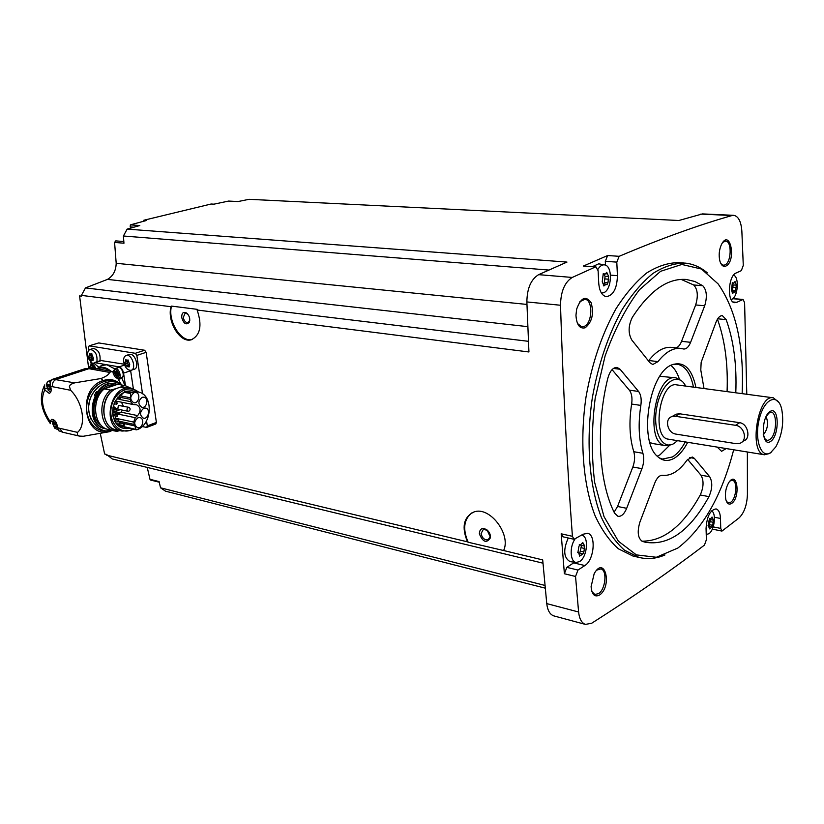 <?xml version="1.0" encoding="UTF-8"?>
<svg xmlns="http://www.w3.org/2000/svg" width="824" height="824" viewBox="0 0 824 824"><rect width="100%" height="100%" fill="white"/><g stroke="black" fill="none" stroke-linecap="round" stroke-linejoin="round"><path stroke-width="1.24" d="M142.119 426.523L146.672 427.419L147.29 425.864L156.395 422.434L155.798 423.979L146.806 427.368M142.531 393.831L136.835 355.391L135.311 353.3L89.157 345.843L98.725 342.928L144.643 350.252L146.147 352.332L156.395 422.434M88.642 368.215L79.598 295.919L81.514 296.156L81.411 295.373L171.011 306.703C166.819 321.412 180.034 343.134 191.096 339.838C200.325 335.43 202.344 325.49 197.132 310.009L528.936 351.972L526.866 301.934L560.505 305.251C563.07 386.693 567.036 463.706 572.412 536.311L574.071 539.298L583.073 534.23L587.605 533.313C596.38 534.766 594.197 560.155 584.855 565.542L577.974 570.054L575.543 576.47L578.602 612.005C579.354 618.875 581.631 623.016 585.421 624.407L591.684 623.243C633.512 596.648 671.107 570.589 704.469 545.076L706.395 539.689L706.055 528.565C706.848 516.452 710.185 509.901 716.077 508.913C718.744 509.778 720.207 512.961 720.475 518.451L720.743 528.411L721.958 531.089L739.066 517.925C744.185 512.899 746.966 505.112 747.419 494.544L747.368 451.995M542.985 563.183L112.311 458.968L106.512 454.436L104.627 453.983L100.404 434.052M106.646 455.157L467.486 541.842C461.461 527.164 463.541 517.245 473.748 512.064C489.281 505.617 511.436 534.148 503.629 550.525L542.697 559.908L546.755 603.611C547.548 610.378 549.886 614.467 553.738 615.868L554.202 615.991M562.947 536.795L561.175 533.798L564.389 573.741L575.543 576.47M192.383 339.437L192.136 339.488C181.002 342.815 167.365 320.618 171.526 306.106L197.276 309.35L197.132 310.009M81.411 295.373L85.49 287.906L528.462 341.321M171.526 306.106L171.011 306.703M503.629 550.525L468.156 542.244C462.522 529.049 463.799 519.223 471.998 512.786M467.486 541.842L468.156 542.244M545.272 588.171L165.511 491.166L160.525 487.798L159.114 481.587L149.968 479.3L150.648 480.062M149.968 479.3L147.259 467.424M160.525 487.798L545.014 585.452M143.819 221.203L143.798 220.255L146.641 220.451L130.388 224.87L130.161 226.94L130.923 228.042M85.49 287.906L107.48 279.387C113.043 276.143 115.947 270.787 116.194 263.289L114.577 242.421L115.793 240.876L123.827 241.556M635.366 556.571L632.904 556.015L618.494 548.866C609.513 540.977 601.726 529.966 595.124 515.803C583.145 485.202 579.56 441.437 585.998 397.127C591.972 363.425 601.963 333.978 615.981 308.784C625.643 293.715 635.891 281.767 646.727 272.95C657.645 266.09 668.336 262.66 678.811 262.64L683.621 262.99M599.656 594.969C594.722 597.493 591.869 594.722 591.096 586.657L594.176 573.679C604.723 554.717 612.551 585.977 599.656 594.969M731.671 503.413C728.88 505.04 726.912 503.66 725.759 499.282C724.821 493.277 725.831 487.695 728.807 482.524C737.192 469.711 740.858 497.274 731.671 503.413M725.841 266.111C723.194 267.038 721.206 265.349 719.877 261.043C718.59 255.44 719.095 249.981 721.381 244.656C729.992 227.465 736.811 261.012 725.841 266.111M585.194 327.777C579.684 329.064 576.604 324.893 575.955 315.252L576.666 309.093C580.982 297.423 585.812 295.311 591.158 302.769C594.083 313.789 592.085 322.122 585.194 327.777M733.03 301.986L736.79 302.315L734.792 302.696C726.892 302.707 728.066 275.824 736.131 272.991L741.353 270.643L743.279 265.39L741.858 231.194C741.147 221.563 738.438 216.269 733.741 215.332L732.114 215.517C698.659 224.993 661.003 238.6 619.143 256.315L616.795 262.125L617.434 275.679C617.011 288.503 613.303 295.486 606.299 296.65C601.953 295.672 599.439 291.191 598.739 283.198L598.111 270.715L595.845 266.77L572.237 277.451C564.697 282.199 560.784 291.469 560.505 305.251M746.781 394.263L744.597 302.635L743.063 299.452L736.79 302.315M733.607 215.322L702.46 213.91L678.842 220.502L249.075 199.315L238.043 201.55L228.629 201.066L213.972 204.167L211.129 204.012L143.798 220.255M548.805 270.056L123.404 236.004L127.133 229.124L139.792 225.539L130.388 224.87M127.133 229.124L566.964 262.084L538.628 274.66C530.996 279.305 527.072 288.4 526.866 301.934M605.496 265.153L605.3 261.29L607.649 255.522L583.423 266.028L595.031 266.914M733.865 298.659L733.834 297.608M579.839 301.718L584.855 299.287C593.229 299.586 592.508 323.461 584.072 326.448L581.651 326.819L577.47 323.451M722.792 242.328L725.594 241.113C732.134 241.01 731.413 262.712 724.832 264.978L723.369 265.235L720.907 263.68M730.023 480.989L732.433 480.32C737.789 480.876 736.357 498.881 730.703 502.259L728.344 502.856L726.428 501.404M596.751 570.115L600.892 568.931C607.412 570.105 605.599 589.356 598.585 593.63L594.835 594.475L591.879 591.55M116.194 263.289L526.958 304.427M123.404 236.004L123.95 243.224L114.577 242.421M107.48 279.387L527.834 326.664M664.968 554.964C656.131 558.734 647.437 559.537 638.888 557.374L624.53 550.226C615.59 542.326 607.834 531.284 601.263 517.101C589.356 486.407 585.812 442.519 592.291 398.054C598.276 364.239 608.266 334.688 622.274 309.402C631.905 294.271 642.133 282.282 652.948 273.434C663.835 266.554 674.506 263.103 684.929 263.083C693.036 263.865 700.503 267.12 707.311 272.847M733.679 449.78C721.721 495.852 703.109 528.617 677.822 548.063L656.357 557.261L636.386 554.892L618.381 541.203L604.002 516.607L594.712 482.658C591.395 456.166 591.55 428.109 595.155 398.497L605.074 356.03C614.56 329.548 626.034 307.434 639.506 289.688L660.611 271.302L681.829 264.463L701.451 269.026L718.137 283.919C736.254 310.02 744.247 346.595 742.125 393.645M640.845 405.408C641.7 399.321 640.948 394.675 638.579 391.452L620.101 369.276L617.073 367.422C612.994 367.349 609.925 370.944 607.834 378.206C595.639 427.275 598.821 482.401 614.58 513.177L617.959 516.308C621.347 516.73 624.252 514.073 626.673 508.315L641.947 468.65C643.904 463.16 644.224 458.041 642.916 453.293C638.734 439.45 638.044 423.495 640.845 405.408L631.637 404.048C628.846 422.053 629.567 437.935 633.79 451.717L642.916 453.293M687.71 442.313C683.858 449.729 679.47 454.982 674.537 458.062C668.367 461.697 662.712 461.183 657.562 456.506C638.322 441.128 649.013 372.839 671.91 364.826C683.838 360.891 691.851 368.441 695.95 387.465M642.267 541.327L645.213 542.223C668.779 546.054 690.028 530.862 708.959 496.625C712.43 488.673 712.667 482.04 709.67 476.725L694.364 458.36L692.232 457.001L687.02 460.132C679.244 471.071 671.055 476.138 662.444 475.324C659.509 475.201 656.965 477.735 654.822 482.916L639.918 522.066C637.055 531.789 637.838 538.206 642.267 541.327M717.261 447.113L721.567 451.305L726.191 448.565M704.015 388.547L700.791 370.017L701.162 362.323L716.087 322.009C717.848 317.693 719.949 315.571 722.391 315.664L726.171 319.619C733.69 340.57 736.903 364.96 735.791 392.801M683.25 348.923L681.118 348.47C673.301 347.543 665.586 351.93 657.985 361.633L652.773 364.517L649.899 362.694L631.812 340.024C628.063 333.339 628.249 325.758 632.369 317.271C649.745 290.594 667.728 277.997 686.32 279.47L694.817 281.478L702.769 285.722C706.745 290.058 707.383 296.743 704.695 305.776L690.615 342.321C688.72 346.925 686.423 349.16 683.704 349.016L683.25 348.923M685.259 441.911C681.51 448.977 677.256 453.993 672.508 456.949L662.496 459.061L659.149 457.845M673.167 364.311L677.338 364.187C685.321 365.897 690.697 373.54 693.478 387.136M669.428 445.485L660.014 454.807L657.222 456.177M670.839 365.351C674.495 368.266 677.349 372.86 679.388 379.122M652.958 443.58L649.92 442.56M659.849 376.28L675.67 377.825M672.075 444.404L665.473 445.65C644.069 443.477 655.152 372.654 676.071 377.876L681.592 380.925M677.524 440.655L674.001 443.477C662.362 450.893 652.34 431.055 656.676 407.756C660.694 384.386 676.535 371.531 684.579 384.19L685.712 386.096M668.676 439.223L668.316 439.161C651.166 437.441 660.045 380.698 676.803 384.901L773.077 397.786M771.46 452.005L769.647 453.478L764.466 454.776C748.388 453.293 757.72 393.656 773.375 397.827L778.927 402.462M672.003 416.553C664.123 418.736 667.44 433.187 676.01 434.114L735.894 443.642L739.828 443.302C747.996 440.861 744.453 426.183 735.461 425.297L675.371 416.285L672.003 416.553L676.246 414.153L679.749 413.803L739.705 422.691C748.295 423.804 750.86 439.038 743.876 440.727L742.352 441.695M770.728 452.541C761.108 459.483 754.001 439.048 759.378 418.644C764.466 398.074 778.021 392.78 781.698 409.116C784.108 422.496 782.131 435.093 775.786 446.917L770.728 452.541M770.553 441.479C761.314 447.782 760.748 417.099 770.08 411.454C779.267 405.676 779.669 435.68 770.553 441.479M765.743 417.202L768.668 413.349C777.176 406.191 778.103 434.722 769.575 439.656C767.711 440.809 766.093 440.407 764.744 438.45L763.189 434.094M766.093 416.553C768.648 423.155 767.731 429.242 763.333 434.825M614.107 512.219L617.547 506.472L632.842 467.012C634.799 461.553 635.119 456.455 633.79 451.717M631.637 404.048C632.492 397.992 631.73 393.367 629.34 390.164L612.057 369.636M641.917 541.183C663.701 541.286 683.148 525.887 700.256 494.987C703.727 487.077 703.954 480.474 700.936 475.17L687.618 459.349M727.077 391.627C728.138 364.126 724.924 339.982 717.447 319.187M680.418 348.387L672.034 347.429C664.165 346.502 656.419 350.859 648.797 360.5L657.985 361.633M675.999 347.882C678.224 347.203 680.078 345.009 681.561 341.321L695.662 304.952C698.361 295.96 697.701 289.306 693.695 284.98L681.098 279.377M574.637 562.236L566.83 567.365L564.389 573.741M576.182 562.442L570.105 561.638C563.637 557.786 563.019 549.907 568.261 537.99M595.793 266.76L583.423 266.028M592.703 266.533L598.688 263.834L604.301 264.844M581.816 535.167L582.434 535.373C589.119 537.557 586.987 557.333 579.622 561.535L576.285 562.452C570.249 562.267 569.281 547.043 574.874 539.277M579.313 554.882L579.581 556.097L582.784 554.13L583.876 551.946L584.69 546.003L582.774 542.501L580.539 544.87L579.797 544.499L578.839 546.714L577.902 552.667L578.623 552.708L579.313 554.882M711.565 510.89C716.53 513.074 714.521 530.244 708.908 533.715L706.477 534.457M709.237 527.793L709.413 528.874L711.885 527.216L712.739 525.331L713.44 520.129L712.029 517.029L710.422 519.058L709.752 518.698L709.031 520.624L708.228 525.825L709.237 527.793M733.545 275.175C739.458 276.802 738.026 296.918 731.856 299.267L731.073 299.524M732.32 282.776L733.102 282.838L732.134 284.476L731.465 289.821L732.587 293.426L734.483 291.789L734.998 292.314L736.429 285.176M734.411 282.776L735.616 282.869L736.419 285.176L733.061 284.908L736.399 285.176M735.616 282.869L735.008 281.54L733.741 283.219L733.102 282.838M597.925 269.366C599.882 266.08 602.076 264.576 604.517 264.864L604.857 264.937C612.963 266.286 611.861 290.027 603.611 292.736L601.427 293.076M603.426 284.507L603.858 285.99L606.258 284.126L607 284.743L607.968 282.663L608.679 276.545L606.742 272.353L605.032 274.258L603.735 273.578L602.983 275.69L602.251 281.839L603.426 284.507M580.189 544.788L581.054 545.22M579.777 553.234L581.507 545.395M603.899 274.165L605.001 276.246L608.606 276.534L605.001 276.246M604.177 283.95L605.104 276.256M732.227 283.106L733.03 284.898M732.443 290.996L733.102 284.908M709.351 518.852L710.103 519.491M709.207 526.227L710.391 519.594M147.29 425.864L146.548 420.858M89.157 345.843L88.539 347.46L88.961 350.128M90.908 362.426L91.217 364.373M95.697 392.698L95.883 393.872M92.916 348.583L93.328 348.449C98.427 349.675 100.641 353.784 99.982 360.788M128.966 354.557L129.44 354.392C135.136 352.713 139.967 368.318 134.065 369.296L131.469 370.172M124.228 364.208L100.847 360.51M133.364 388.794L130.594 370.398M96.13 392.1L96.305 393.213M96.501 391.616L96.789 392.492M124.465 389.906L115.401 374.508L115.051 372.252L112.136 371.459L109.448 372.386L88.91 368.688L56.32 379.339C53.395 380.657 52.077 383.098 52.355 386.672L70.658 390.298C82.874 402.287 86.53 425.091 77.528 432.373L77.291 434.866L79.361 436.081L83.306 436.267L109.345 431.724L112.27 430.427M109.448 372.386C109.19 374.343 106.389 376.393 101.012 378.525L74.634 382.861L70.504 384.427L69.391 386.497L70.658 390.298M48.843 381.069L53.23 379.215C50.655 380.348 49.718 382.501 50.419 385.653L50.676 386.507C51.685 390.236 51.212 392.533 49.255 393.378L44.712 389.948L44.671 384.942C38.831 397.075 40.736 409.981 50.388 423.67L50.027 421.394L51.747 419.334C54.981 419.715 56.928 422.485 57.567 427.646L58.772 430.777L62.789 432.25M124.96 385.591L121.911 378.288L119.624 379.071M97.201 368.792C101.198 366.124 105.791 366.938 110.972 371.253M114.567 368.771L106.873 364.764L94.925 362.684L92.628 363.92M101.012 365.64L106.873 364.764L119.027 366.886L124.548 365.053M83.379 369.255L85.706 368.606L96.295 368.637L111.961 371.428M94.966 395.489L94.564 394.449M117.853 367.648L118.182 367.535C122.045 366.381 125.403 377.073 121.396 377.742L118.666 378.669M120.016 378.206L121.705 378.36M125.464 385.694L123.559 373.138C122.817 369.698 121.313 367.617 119.027 366.886M94.08 363.456L98.684 367.071M117.502 376.084L116.246 375.899L117.379 375.517M114.804 372.16L114.886 371.253L116.915 372.293L117.739 374.704L116.915 376.29M91.021 368.122L91.073 367.01L92.494 367.257L93.04 368.194M116.4 372.407L117.379 375.219M116.472 372.386L115.144 372.829L116.812 371.871M123.703 362.045C123.301 358.368 124.177 356.164 126.34 355.412C132.025 353.723 136.877 369.368 130.975 370.337C127.463 370.316 125.032 367.545 123.703 362.045M126.247 365.506L124.918 362.817L125.815 359.604L127.112 360.49L127.854 359.964L129.718 364.424L129.183 366.917L127.081 366.567L126.247 365.506L128.369 364.805L128.729 365.732M92.741 363.734L88.559 358.728L87.777 355.917C87.344 352.301 88.168 350.138 90.238 349.417C95.337 350.653 97.551 354.773 96.902 361.788M90.166 359.274L88.879 356.658L89.692 353.517L90.908 354.382L91.619 353.857L93.421 358.203L92.947 360.644L90.959 360.315L90.166 359.274L92.267 358.605L92.607 359.491M128.369 364.805L127.452 362.972L125.341 363.672M127.143 361.489L127.452 362.972M127.236 361.458L125.176 362.138L127.236 361.458L127.72 360.294M92.267 358.605L91.382 356.823L89.27 357.492M91.093 355.36L91.382 356.823M89.105 355.989L91.155 355.34L91.608 354.166M50.264 380.606L51.315 380.492M50.789 391.997L48.245 390.37L46.226 384.036L47.957 381.358L50.377 382.243M47.854 388.681L50.048 389.803L50.367 387.898L48.925 384.417L47.442 384.097L46.855 386.569L47.854 388.681L50.068 388.073M57.814 429.613L54.683 428.14L52.654 423.67L53.457 419.612M54.199 426.41L56.392 427.563L56.701 425.709L55.27 422.259L53.787 421.898L53.2 424.298L54.199 426.41L56.403 425.874M50.058 387.96L49.1 385.364M49.162 385.344L46.999 386.065L49.471 385.024M56.372 425.627L55.393 423.083M55.507 423.042L53.354 423.804L55.795 422.733M78.908 435.947L77.291 434.866M69.391 386.497L70.504 384.427M115.401 374.508L112.136 371.459M106.976 429.119L105.626 428.851C82.894 424.473 93.74 378 116.019 384.025L117.338 384.365M101.342 425.442C85.892 415.626 96.975 382.089 114.567 385.035M130.944 388.207L125.248 385.642L117.77 384.272L104.267 388.897C90.753 399.784 93.699 426.873 108.521 429.592L109.242 429.757M117.77 384.272L124.589 385.529M124.043 385.447L121.313 386.806L127.905 387.641M121.313 386.806L120.139 387.208L131.222 388.259M116.606 429.881L115.927 429.726C99.9 426.894 99.931 395.602 116.071 388.619L110.54 390.102L104.267 388.897M133.231 429.149L130.47 430.478L121.973 431.065C100.549 426.966 110.849 382.676 131.84 388.382L138.7 392.08M116.071 388.619L120.139 387.208M133.107 429.119L131.037 430.066C119.542 434.691 108.274 421.96 111.271 407.19C113.908 392.378 129.172 384.005 138.257 391.977M130.635 428.48L129.893 428.264C120.376 429.953 114.639 425.122 112.672 413.772L113.001 407.561L115.401 400.68L124.99 391.338L132.046 390.792L137.649 391.853M124.383 392.039L123.765 392.317M135.898 429.376L136.763 429.809C152.512 425.009 153.727 394.377 138.205 391.966L131.14 392.512L130.491 393.501L130.625 401.638L132.932 404.481L136.712 404.841C140.852 407.396 141.172 410.98 137.66 415.605L135.27 417.686L133.715 422.084L135.898 429.376L129.347 427.883L123.054 428.068C119.305 427.079 116.431 424.607 114.423 420.652M119.995 394.809L123.94 392.348M129.347 427.883L118.996 425.637M116.112 402.163L116.38 401.185L115.257 400.958L132.932 404.481M119.058 413.803L118.409 414.359L116.318 413.916M118.707 430.344C101.218 430.931 98.015 397.858 114.886 389.021M119.851 430.591L116.926 431.343L114.763 430.973C99.931 428.253 97.005 401.041 110.54 390.102M113.856 385.23L106.77 387.651M137.66 415.605L120.974 412.154L122.591 410.156M123.435 406.222L121.468 402.194M120.974 412.154L119.974 412.999M142.192 397.281C137.958 400.897 137.824 404.224 141.78 407.272C146.796 408.653 149.134 398.013 144.015 397.158L142.192 397.281M143.809 408.22C139.617 411.815 139.462 415.131 143.366 418.159C148.33 419.571 150.761 408.982 145.673 408.086L143.809 408.22M138.01 417.747C133.797 421.342 133.632 424.659 137.515 427.697C142.5 429.16 145.045 418.551 139.936 417.613L138.01 417.747M134.085 392.667C129.801 396.293 129.677 399.65 133.694 402.72C138.762 404.1 141.1 393.398 135.919 392.533L134.085 392.667M115.525 419.066L115.535 416.007M118.357 421.455L118.1 419.849L116.668 419.55M119.099 426.266L118.852 424.69M117.781 413.535L118.409 414.359M116.699 413.308L115.906 414.771M128.925 407.334L118.409 405.408L117.76 409.044M128.832 411.238L128.081 411.289C126.402 409.518 126.7 408.21 128.987 407.344C130.532 408.529 130.48 409.827 128.832 411.238M129.327 410.404C129.007 408.333 129.007 408.333 129.327 410.404M113.382 417.809L118.1 419.849M114.876 412.865L114.268 412.257M114.763 411.629L119.511 412.587L119.212 413.833L114.629 412.876M114.371 409.59L113.805 409.291M120.242 399.218C120.077 398.147 120.077 398.147 120.242 399.218M117.07 403.873C116.905 402.802 116.905 402.802 117.07 403.873M120.067 423.33C119.902 422.269 119.902 422.269 120.067 423.33M124.239 425.297C124.074 424.236 124.074 424.236 124.239 425.297M479.341 533.746C479.743 528.668 482.236 527.339 486.819 529.76C489.425 531.944 490.63 534.621 490.435 537.773C486.572 543.593 482.874 542.254 479.341 533.746M481.103 533.55L483.307 529.379L487.231 530.275L490.187 536.836L488.024 539.833C484.44 540.142 482.133 538.051 481.103 533.55M181.723 317.621C181.651 312.935 183.299 311.4 186.677 313.048C189.448 315.705 190.344 318.775 189.345 322.256C186.296 325.367 183.752 323.822 181.723 317.621M189.788 320.371L187.944 322.678C185.627 322.678 184.061 320.948 183.268 317.467L185.163 313.11L187.718 314.037M546.755 603.611L578.602 612.005M561.175 533.798L572.412 536.311M538.628 274.66L572.237 277.451M607.649 255.522L619.143 256.315M700.802 214.096L732.114 215.517M679.749 413.803L675.371 416.285M739.705 422.691L735.461 425.297M617.547 506.472L626.673 508.315M632.842 467.012L641.947 468.65M629.34 390.164L638.579 391.452M613.447 368.421L620.101 369.276M700.256 494.987L708.959 496.625M700.936 475.17L709.67 476.725M689.616 457.557L694.364 458.36M717.694 318.795L726.171 319.619M693.695 284.98L702.769 285.722M695.662 304.952L704.695 305.776M681.561 341.321L690.615 342.321M566.83 567.365L577.974 570.054M573.731 562.895L584.855 565.542M714.398 517.245L720.475 518.451M713.193 526.876L720.743 528.411M732.732 298.71L742.506 299.565M610.491 275.123L617.434 275.679M605.3 261.29L616.795 262.125M579.293 554.974L580.693 555.294M579.509 544.499L580.075 544.633M582.022 543.49L583.413 543.809M581.198 547.702L584.69 548.506M580.384 551.143L583.876 551.946M603.343 285.197L604.795 285.32M603.24 273.743L604.219 273.815M605.918 273.753L607.535 273.877M605.187 278.934L608.792 279.223M604.363 282.354L607.968 282.663M732.217 292.736L733.329 292.829M733.123 287.236L736.471 287.504M732.433 290.223L735.781 290.501M709.196 527.968L710.278 528.184M709.485 518.729L710 518.832M711.472 517.977L712.544 518.183M710.164 521.674L713.419 522.323M709.485 524.672L712.739 525.331M133.859 227.208L130.161 226.94M136.835 355.391L146.147 352.332M135.311 353.3L144.643 350.252M89.425 345.833L98.725 342.928M74.634 382.861L53.23 379.215M77.528 432.373L59.297 428.202L62.593 432.209L79.351 436.081M50.027 421.394C42.271 409.703 40.51 399.218 44.712 389.948M59.297 428.202L57.567 427.646M50.676 386.507L52.355 386.672M98.499 368.586L99.848 368.143C102.815 367.514 105.966 368.452 109.304 370.954M94.863 395.674L94.461 394.624M123.559 373.138L130.655 370.748M94.925 362.684L102.011 360.387M114.711 368.699L115.113 368.555C118.965 367.401 122.333 378.123 118.337 378.783M113.187 371.686C115.391 368.256 117.348 369.451 119.058 375.27C117.533 379.565 115.597 378.927 113.218 373.365L113.145 372.304M90.939 364.476L91.31 364.352C93.143 364.239 94.626 365.629 95.78 368.534M89.404 368.163C90.269 364.311 91.989 364.373 94.554 368.349M117.276 374.786L115.278 375.456M116.627 373.478L115.309 373.921M115.442 371.676L114.732 371.912M91.619 367.432L90.928 367.659M129.419 366.361L128.554 366.649M126.453 360.232L125.505 360.541M128.101 359.975L127.576 360.15M93.174 360.109L92.35 360.376M90.31 354.145L89.394 354.433M91.876 353.877L91.351 354.042M44.393 389.134L46.989 388.279M49.955 422.053L52.674 421.095M49.564 389.598L50.202 389.381M47.143 387.249L49.347 386.528M47.205 384.839L47.885 384.612M55.898 427.347L56.526 427.12M53.488 424.978L55.672 424.206M53.56 422.619L54.209 422.382M109.345 431.724L111.034 430.54C84.367 442.004 75.633 388.598 103.227 380.534L101.012 378.525M108.696 430.53C95.275 433.743 83.554 418.262 87.365 401.628C90.805 384.921 107.913 375.404 118.841 383.572M111.034 430.54L111.673 430.293M121.447 384.932C116.277 379.895 110.2 378.432 103.227 380.534M91.217 419.653C86.149 407.138 88.529 396.148 98.324 386.683M105.596 428.841L104.875 428.686C82.142 424.308 92.988 377.856 115.267 383.881C92.896 377.856 82.06 424.278 104.875 428.686L105.626 428.851M130.625 401.638L119.851 399.506M133.715 422.084L115.401 418.201M135.27 417.686L118.584 414.204M130.213 397.755L119.15 395.602M130.491 393.501L124.043 392.265M134.446 425.812L120.407 422.794M131.14 392.512L124.99 391.338M130.274 399.31L117.966 396.89M134.065 424.401L118.285 421.023M113.29 406.222L115.916 408.405L113.382 406.232M116.38 410.064L116.339 411.928M115.999 413.164L115.216 414.627L117.389 415.08L117.09 416.336L112.867 415.451M114.175 415.718L113.032 416.367L114.206 415.729M114.062 415.698L113.012 416.254M113.249 406.417L115.824 408.395M116.339 410.064L116.308 411.918M115.968 413.154L115.175 414.596M116.318 409.744L115.721 409.312L116.369 408.508L112.96 407.808M114.196 412.237L113.599 411.815L114.258 411.001L112.63 410.671M114.711 415.533L114.103 415.111L114.763 414.297L112.672 413.864M118.955 410.527L118.347 410.105L119.006 409.301L116.812 408.848M119.459 413.813L119.511 412.587M117.338 416.316L117.389 415.08M119.48 399.516L119.552 397.57L117.698 397.209M116.308 404.172L116.38 402.225L114.794 401.906M119.305 423.618L119.398 421.682L114.412 420.611M123.476 425.575L123.569 423.649L120.386 422.969M553.738 615.868L585.421 624.407M638.888 557.374L632.904 556.015M677.338 364.187L676.792 364.126M665.473 445.65L652.495 443.497M764.466 454.776L668.316 439.161M685.094 279.377L686.32 279.47M562.854 536.774L574.071 539.298M712.317 529.111L721.958 531.089M732.907 298.576L743.063 299.452M579.169 553.089L582.403 553.841M577.593 552.471L578.623 552.708M579.293 544.592L580.539 544.87M580.704 545.21L584.288 546.034M603.539 283.889L606.258 284.126M602.983 274.093L605.032 274.258M732.423 291.614L734.483 291.778M732.124 283.096L733.741 283.219M709.309 526.474L711.586 526.938M708.022 525.712L708.712 525.846M709.299 518.842L710.422 519.058M709.876 519.491L713.213 520.16M159.259 482.215L150.607 480.052M97.634 368.874L98.478 368.596M102.856 364.908L96.851 368.73M52.376 379.359L84.934 368.74M85.706 368.606L95.635 368.513M95.017 395.376L94.626 394.336M94.09 362.694L101.177 360.397M119.624 379.061L121.602 378.391M112.991 371.634L115.113 368.555L118.182 367.535M89.239 368.163L91.31 364.352L94.379 363.353M116.648 371.624L116.009 371.84M92.782 367.38L92.144 367.586M126.34 355.412L129.44 354.392M90.238 349.417L93.328 348.449M88.559 358.728L87.9 356.607M129.152 365.599L127.524 366.134M128.297 360.109L127.184 360.469M92.916 359.388L91.382 359.882M91.155 355.34L89.095 355.999M92.061 354.011L90.908 354.382M47.957 381.358L50.573 380.503M46.226 384.036L48.245 390.37M52.571 421.816L54.683 428.14M48.781 389.196L49.965 388.804M48.369 384.829L49.275 384.53M55.105 426.935L56.279 426.523M54.786 422.619L55.589 422.341M120.798 384.818C107.892 374.951 90.28 390.123 89.26 403.461C85.274 416.47 99.519 435.268 111.034 430.149M121.973 431.065L115.927 429.726M114.763 430.973L108.521 429.592M136.382 429.829L130.254 428.501M128.081 411.289L119.346 409.497M115.257 414.637L116.04 413.174M116.38 411.938L116.421 410.074M116.369 408.508L116.081 409.755L112.775 409.075M114.258 411.001L113.959 412.257L112.589 411.979M114.763 414.297L114.464 415.553L112.826 415.203M119.006 409.301L118.707 410.548L114.124 409.6M120.438 399.084L116.39 399.012M119.552 397.57L120.551 398.476M116.648 404.172L114.021 403.812M116.38 402.225L117.379 403.132M120.242 423.217L115.803 422.969M119.398 421.682L120.376 422.599M123.827 425.575L116.833 424.257M123.569 423.649L124.548 424.556M487.231 530.275L486.819 529.76M490.187 536.836L490.435 537.773M488.024 539.833L489.003 539.256M191.127 339.828L192.136 339.488M187.326 313.707L186.677 313.048M189.52 321.257L189.365 322.225"/></g></svg>
